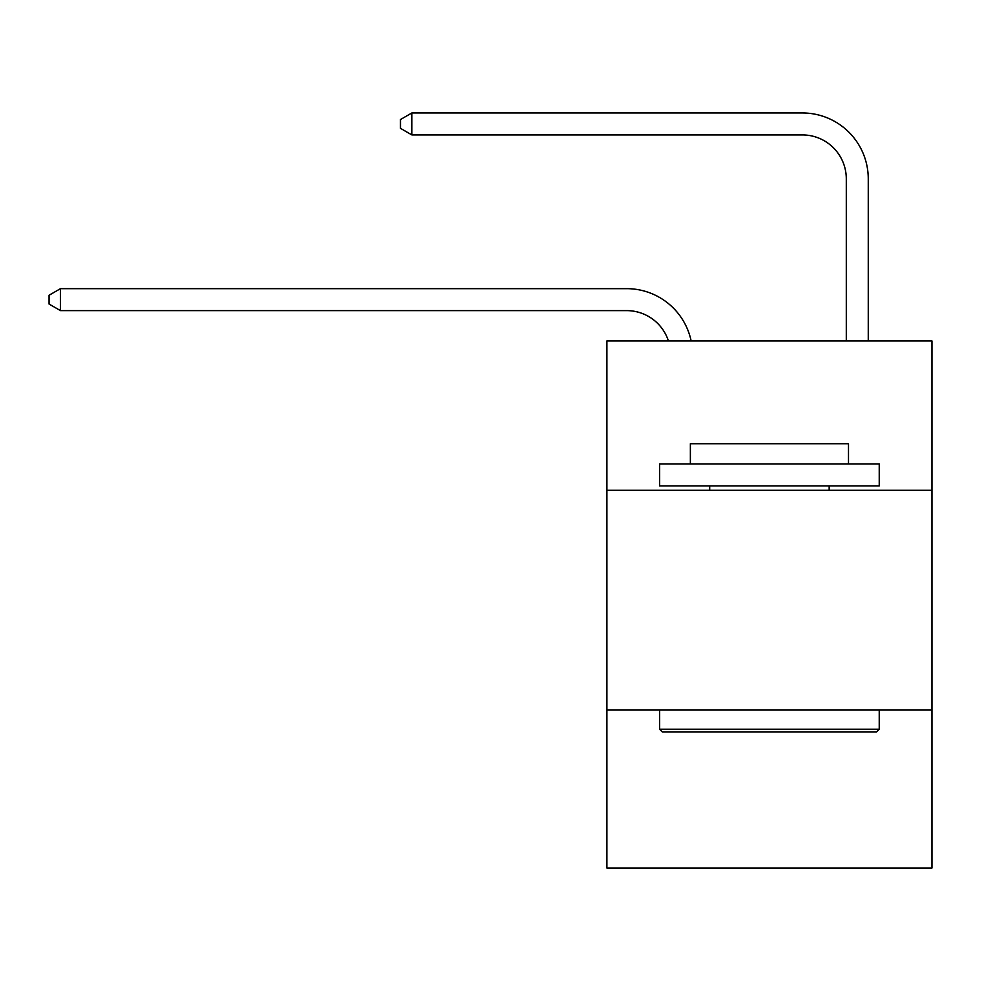 <?xml version="1.0" encoding="UTF-8"?>
<svg xmlns="http://www.w3.org/2000/svg" width="981" height="981" viewBox="0 0 981 981"><rect width="100%" height="100%" fill="white"/><g stroke="black" fill="none" stroke-linecap="round" stroke-linejoin="round"><path stroke-width="1.47" d="M931.95 490.279L931.95 340.934L606.908 340.934L606.908 490.279L931.95 490.279L931.95 868.038L606.908 868.038L606.908 490.279M931.95 709.913L606.908 709.913M626.663 310.621A43.924 43.924 -30.9 0 1 668.429 340.934A43.924 43.924 -30.9 0 0 626.663 310.621A43.924 43.924 -30.9 0 1 668.429 340.934A43.924 43.924 -30.9 0 0 626.663 310.621A43.924 43.924 -30.9 0 1 668.429 340.934A43.924 43.924 -30.9 0 0 626.663 310.621A43.924 43.924 -30.9 0 1 668.429 340.934A43.924 43.924 -30.9 0 0 626.663 310.621A43.924 43.924 -30.9 0 1 668.429 340.934A43.924 43.924 -30.9 0 0 626.663 310.621A43.924 43.924 -30.9 0 1 668.429 340.934A43.924 43.924 -30.9 0 0 626.663 310.621A43.924 43.924 -30.9 0 1 668.429 340.934A43.924 43.924 -30.9 0 0 626.663 310.621A43.924 43.924 -30.9 0 1 668.429 340.934A43.924 43.924 -30.9 0 0 626.663 310.621A43.924 43.924 -30.9 0 1 668.429 340.934A43.924 43.924 -30.9 0 0 626.663 310.621A43.924 43.924 -30.9 0 1 668.429 340.934A43.924 43.924 -30.9 0 0 626.663 310.621A43.924 43.924 -30.9 0 1 668.429 340.934A43.924 43.924 -30.9 0 0 626.663 310.621A43.924 43.924 -30.9 0 1 668.429 340.934A43.924 43.924 -30.9 0 0 626.663 310.621A43.924 43.924 -30.9 0 1 668.429 340.934A43.924 43.924 -30.9 0 0 626.663 310.621A43.924 43.924 -30.9 0 1 668.429 340.934A43.924 43.924 -30.9 0 0 626.663 310.621A43.924 43.924 -30.9 0 1 668.429 340.934A43.924 43.924 -30.9 0 0 626.663 310.621A43.924 43.924 -30.9 0 1 668.429 340.934A43.924 43.924 -30.9 0 0 626.663 310.621A43.924 43.924 -30.9 0 1 668.429 340.934A43.924 43.924 -30.9 0 0 626.663 310.621A43.924 43.924 -30.9 0 1 668.429 340.934A43.924 43.924 -30.9 0 0 626.663 310.621A43.924 43.924 -30.9 0 1 668.429 340.934A43.924 43.924 -30.9 0 0 626.663 310.621A43.924 43.924 -30.9 0 1 668.429 340.934A43.924 43.924 -30.9 0 0 626.663 310.621A43.924 43.924 -30.9 0 1 668.429 340.934A43.924 43.924 -30.9 0 0 626.663 310.621A43.924 43.924 -30.9 0 1 668.429 340.934A43.924 43.924 -30.9 0 0 626.663 310.621A43.924 43.924 -30.9 0 1 668.429 340.934A43.924 43.924 -30.9 0 0 626.663 310.621A43.924 43.924 -30.9 0 1 668.429 340.934A43.924 43.924 -30.9 0 0 626.663 310.621A43.924 43.924 -30.9 0 1 668.429 340.934A43.924 43.924 -30.9 0 0 626.663 310.621A43.924 43.924 -30.9 0 1 668.429 340.934A43.924 43.924 -30.9 0 0 626.663 310.621A43.924 43.924 -30.9 0 1 668.429 340.934A43.924 43.924 -30.9 0 0 626.663 310.621A43.924 43.924 -30.9 0 1 668.429 340.934A43.924 43.924 -17.6 0 0 626.663 310.621L60.466 310.621L49.05 304.036L49.05 295.256L60.466 288.659L626.663 288.659A65.886 65.886 149.1 0 1 691.139 340.934M846.296 340.934L846.296 178.849A43.924 43.924 12.8 0 0 802.372 134.924L411.873 134.924L400.456 128.339L400.456 119.547L411.873 112.962L802.372 112.962A65.886 65.886 46.3 0 1 868.259 178.849L868.259 340.934M662.249 731.875L659.612 729.239L879.234 729.239L876.609 731.875L662.249 731.875M879.234 463.927L879.234 485.889L659.612 485.889L659.612 463.927L879.234 463.927M690.366 463.927L690.366 443.719L848.491 443.719L848.491 463.927M879.234 709.913L879.234 729.239M659.612 709.913L659.612 729.239M829.166 485.889L829.166 490.279M709.692 485.889L709.692 490.279M846.296 178.849A43.924 43.924 -133.7 0 0 802.372 134.924A43.924 43.924 -133.7 0 1 846.296 178.849A43.924 43.924 -133.7 0 0 802.372 134.924A43.924 43.924 -133.7 0 1 846.296 178.849A43.924 43.924 -133.7 0 0 802.372 134.924A43.924 43.924 -133.7 0 1 846.296 178.849A43.924 43.924 -133.7 0 0 802.372 134.924A43.924 43.924 -133.7 0 1 846.296 178.849A43.924 43.924 -133.7 0 0 802.372 134.924A43.924 43.924 -133.7 0 1 846.296 178.849A43.924 43.924 -133.7 0 0 802.372 134.924A43.924 43.924 -133.7 0 1 846.296 178.849A43.924 43.924 -133.7 0 0 802.372 134.924A43.924 43.924 -133.7 0 1 846.296 178.849A43.924 43.924 -133.7 0 0 802.372 134.924A43.924 43.924 -133.7 0 1 846.296 178.849A43.924 43.924 -133.7 0 0 802.372 134.924A43.924 43.924 -133.7 0 1 846.296 178.849A43.924 43.924 -133.7 0 0 802.372 134.924A43.924 43.924 -133.7 0 1 846.296 178.849A43.924 43.924 -133.7 0 0 802.372 134.924A43.924 43.924 -133.7 0 1 846.296 178.849A43.924 43.924 -133.7 0 0 802.372 134.924A43.924 43.924 -133.7 0 1 846.296 178.849A43.924 43.924 -133.7 0 0 802.372 134.924A43.924 43.924 -133.7 0 1 846.296 178.849A43.924 43.924 -133.7 0 0 802.372 134.924A43.924 43.924 -133.7 0 1 846.296 178.849A43.924 43.924 -133.7 0 0 802.372 134.924A43.924 43.924 -133.7 0 1 846.296 178.849A43.924 43.924 -133.7 0 0 802.372 134.924A43.924 43.924 -133.7 0 1 846.296 178.849A43.924 43.924 -133.7 0 0 802.372 134.924A43.924 43.924 -133.7 0 1 846.296 178.849A43.924 43.924 -133.7 0 0 802.372 134.924A43.924 43.924 -133.7 0 1 846.296 178.849A43.924 43.924 -133.7 0 0 802.372 134.924A43.924 43.924 -133.7 0 1 846.296 178.849A43.924 43.924 -133.7 0 0 802.372 134.924A43.924 43.924 -133.7 0 1 846.296 178.849A43.924 43.924 -133.7 0 0 802.372 134.924A43.924 43.924 -133.7 0 1 846.296 178.849A43.924 43.924 -133.7 0 0 802.372 134.924A43.924 43.924 -133.7 0 1 846.296 178.849A43.924 43.924 -133.7 0 0 802.372 134.924A43.924 43.924 -133.7 0 1 846.296 178.849A43.924 43.924 -133.7 0 0 802.372 134.924A43.924 43.924 -133.7 0 1 846.296 178.849A43.924 43.924 -133.7 0 0 802.372 134.924A43.924 43.924 -133.7 0 1 846.296 178.849A43.924 43.924 -133.7 0 0 802.372 134.924A43.924 43.924 -133.7 0 1 846.296 178.849A43.924 43.924 -133.7 0 0 802.372 134.924A43.924 43.924 -133.7 0 1 846.296 178.849A43.924 43.924 -133.7 0 0 802.372 134.924M411.873 112.962L802.372 112.962L411.873 112.962L802.372 112.962L411.873 112.962L802.372 112.962L411.873 112.962L802.372 112.962L411.873 112.962L802.372 112.962L411.873 112.962L802.372 112.962L411.873 112.962L802.372 112.962L411.873 112.962L802.372 112.962L411.873 112.962L802.372 112.962L411.873 112.962L802.372 112.962L411.873 112.962L802.372 112.962L411.873 112.962L802.372 112.962L411.873 112.962L802.372 112.962L411.873 112.962L802.372 112.962L411.873 112.962L802.372 112.962L411.873 112.962L802.372 112.962L411.873 112.962L802.372 112.962L411.873 112.962L802.372 112.962L411.873 112.962L802.372 112.962L411.873 112.962L802.372 112.962L411.873 112.962L802.372 112.962L411.873 112.962L802.372 112.962L411.873 112.962L802.372 112.962L411.873 112.962L802.372 112.962L411.873 112.962L802.372 112.962L411.873 112.962L802.372 112.962L411.873 112.962L802.372 112.962L411.873 112.962L411.873 134.924M60.466 288.659L60.466 310.621"/></g></svg>
